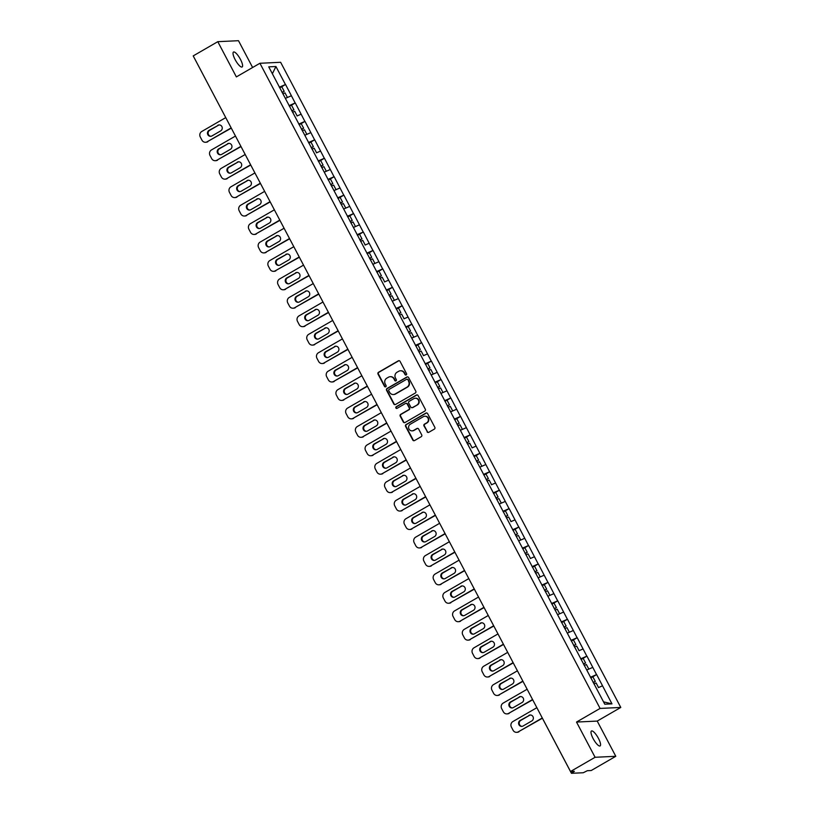 <?xml version="1.0" encoding="UTF-8"?>
<svg xmlns="http://www.w3.org/2000/svg" width="814" height="814" viewBox="0 0 814 814"><rect width="100%" height="100%" fill="white"/><g stroke="black" fill="none" stroke-linecap="round" stroke-linejoin="round"><path stroke-width="1.22" d="M406.206 374.939A0.926 0.885 -92.7 0 0 406.552 373.677L400.05 361.345A1.323 1.262 -92.7 0 0 398.341 360.826L378.51 372.293A1.323 1.262 -92.7 0 0 378.022 374.094L384.523 386.426A0.926 0.885 -92.7 0 0 385.724 386.792A0.926 0.885 -92.7 0 0 386.06 385.531L385.226 383.933A4.233 4.029 -92.7 0 1 386.792 378.184L388.441 377.228A4.233 4.029 -92.7 0 1 393.925 378.897L394.759 380.494A0.926 0.885 -92.7 0 0 395.96 380.86A0.926 0.885 -92.7 0 0 396.306 379.599L395.462 378.011A4.233 4.029 -92.7 0 1 397.029 372.252L398.687 371.296A4.233 4.029 -92.7 0 1 404.161 372.975L405.006 374.572A0.926 0.885 -92.7 0 0 406.206 374.939M593.131 738.593A8.628 2.381 -120.1 0 1 591.452 731.003A8.628 2.381 -120.1 0 1 598.432 738.349A8.628 2.381 -120.1 0 1 600.101 745.939A8.628 2.381 -120.1 0 1 593.131 738.593M235.154 59.636A8.628 2.381 -120.1 0 1 233.486 52.035A8.628 2.381 -120.1 0 1 240.456 59.381A8.628 2.381 -120.1 0 1 242.124 66.982A8.628 2.381 -120.1 0 1 235.154 59.636M427.065 431.796A1.323 1.262 -92.7 0 0 428.774 432.326L434.34 429.11A1.323 1.262 -92.7 0 0 434.829 427.309L427.604 413.614A1.323 1.262 -92.7 0 0 425.895 413.095L406.064 424.562A1.323 1.262 -92.7 0 0 405.576 426.363L412.8 440.059A1.323 1.262 -92.7 0 0 414.509 440.578L421.225 436.691A1.323 1.262 -92.7 0 0 421.723 434.89L418.63 429.029A1.323 1.262 -92.7 0 0 416.921 428.51L413.583 430.433A3.541 3.368 -92.7 0 1 408.709 428.286A3.541 3.368 -92.7 0 1 410.307 424.226L423.361 416.676A3.541 3.368 -92.7 0 1 428.245 418.823A3.541 3.368 -92.7 0 1 426.638 422.883L424.46 424.145A1.323 1.262 -92.7 0 0 423.972 425.946L427.472 431.786A1.323 1.262 -92.7 0 0 428.429 432.458M576.516 722.059L595.085 757.285L570.512 771.499L193.213 55.901L217.796 41.677L236.365 76.903L259.931 63.268L600.081 708.424L576.516 722.059L597.222 721.082L620.787 707.447L600.081 708.424M415.313 393.02A1.323 1.262 -92.7 0 0 415.801 391.229L408.587 377.533A1.323 1.262 -92.7 0 0 406.868 377.014L387.047 388.482A1.323 1.262 -92.7 0 0 386.558 390.282L393.773 403.968A1.323 1.262 -92.7 0 0 395.482 404.497L415.313 393.02M418.091 395.573L425.315 409.269A1.323 1.262 -92.7 0 1 424.827 411.06L404.996 422.537A1.323 1.262 -92.7 0 1 403.286 422.008L400.193 416.158A1.323 1.262 -92.7 0 1 400.681 414.357L408.73 409.707A1.323 1.262 -92.7 0 0 409.218 407.906L407.163 404.019A1.323 1.262 -92.7 0 0 405.453 403.5L397.079 408.343A0.926 0.885 -92.7 0 1 395.808 407.773A0.926 0.885 -92.7 0 1 396.225 406.715L416.381 395.055A1.323 1.262 -92.7 0 1 418.091 395.573M620.787 707.447L280.637 62.291L259.931 63.268M592.256 677.156L596.55 674.603L590.445 677.268M596.672 674.603L611.975 703.866L604.771 704.202L268.732 66.85L275.936 66.514L285.439 84.534L279.334 87.2M281.145 87.088L285.439 84.534M285.572 84.534L295.167 102.981L289.062 105.637M290.863 105.535L295.167 102.981M295.289 102.971L304.884 121.418L298.779 124.074M300.59 123.972L304.884 121.418M305.016 121.408L314.611 139.855L308.496 142.511M310.307 142.409L314.611 139.855M314.733 139.845L324.328 158.292L318.223 160.958M320.034 160.846L324.328 158.292M324.46 158.292L334.055 176.74L327.94 179.395M329.751 179.294L334.055 176.74M334.178 176.73L343.773 195.177L337.668 197.833M339.479 197.731L343.773 195.177M343.905 195.167L353.5 213.614L347.385 216.27M349.196 216.168L353.5 213.614M353.622 213.604L363.217 232.051L357.112 234.717M358.923 234.605L363.217 232.051M363.349 232.051L372.944 250.498L366.829 253.154M368.64 253.052L372.944 250.498M373.066 250.488L382.661 268.935L376.556 271.591M378.368 271.489L382.661 268.935M382.794 268.925L392.389 287.373L386.274 290.028M388.085 289.926L392.389 287.373M392.511 287.362L402.106 305.81L396.001 308.475M397.812 308.364L402.106 305.81M402.238 305.81L411.833 324.257L405.718 326.913M407.529 326.811L411.833 324.257M411.955 324.247L421.55 342.694L415.445 345.35M417.256 345.248L421.55 342.694M421.683 342.684L431.278 361.131L425.162 363.797M426.974 363.685L431.278 361.131M431.4 361.131L440.995 379.568L434.89 382.234M436.701 382.122L440.995 379.568M441.127 379.568L450.722 398.015L444.607 400.671M446.418 400.569L450.722 398.015M450.844 398.005L460.439 416.453L454.334 419.108M456.145 419.007L460.439 416.453M460.571 416.442L470.166 434.89L464.051 437.556M465.862 437.444L470.166 434.89M470.288 434.89L479.884 453.327L473.779 455.993M475.59 455.881L479.884 453.327M480.016 453.327L489.611 471.774L483.496 474.43M485.307 474.328L489.611 471.774M489.733 471.764L499.328 490.211L493.223 492.867M495.034 492.765L499.328 490.211M499.46 490.201L509.055 508.648L502.94 511.314M504.751 511.202L509.055 508.648M509.177 508.648L518.772 527.085L512.667 529.751M514.479 529.639L518.772 527.085M518.905 527.085L528.5 545.533L522.385 548.188M524.196 548.087L528.5 545.533M528.622 545.522L538.217 563.97L532.112 566.625M533.923 566.524L538.217 563.97M538.349 563.96L547.944 582.407L541.829 585.073M543.64 584.961L547.944 582.407M548.066 582.407L557.661 600.844L551.556 603.51M553.367 603.398L557.661 600.844M557.783 600.844L567.389 619.291L561.273 621.947M563.085 621.845L567.389 619.291M567.511 619.281L577.106 637.728L571.001 640.384M572.812 640.282L577.106 637.728M577.228 637.718L586.833 656.165L580.718 658.831M582.529 658.719L586.833 656.165M586.955 656.165L596.55 674.603M592.755 667.399L586.741 670.014M583.028 648.962L578.968 650.722M573.31 630.514L567.297 633.129M563.583 612.077L557.58 614.692M553.866 593.64L547.853 596.255M544.139 575.203L538.135 577.818M534.422 556.756L530.362 558.526M524.694 538.319L518.691 540.934M514.977 519.881L510.917 521.642M505.25 501.434L499.247 504.049M495.533 482.997L491.473 484.768M485.805 464.56L479.802 467.175M476.088 446.123L472.028 447.883M466.361 427.676L460.358 430.291M456.644 409.239L450.63 411.853M446.917 390.801L440.913 393.416M437.199 372.364L431.186 374.979M427.472 353.917L423.412 355.687M417.755 335.48L411.742 338.095M408.028 317.043L403.968 318.813M398.311 298.606L392.297 301.221M388.583 280.158L384.534 281.929M378.866 261.721L372.863 264.336M369.139 243.284L365.089 245.055M359.422 224.847L353.418 227.462M349.694 206.4L343.691 209.015M339.977 187.963L333.974 190.578M330.25 169.526L324.247 172.141M320.533 151.089L316.473 152.849M310.806 132.641L304.802 135.256M301.088 114.204L297.029 115.975M291.361 95.767L285.358 98.382M222.395 111.243L194.129 57.621M275.936 66.514L272.375 73.748M252.625 67.501L238.492 40.7L217.796 41.677M595.085 757.285L615.791 756.298L591.218 770.522L587.342 770.705L583.241 772.751L571.53 773.3L574.379 771.316L570.512 771.499M615.791 756.298L597.222 721.082M602.472 685.836L598.412 687.606M611.975 703.866L603.53 701.851M406.023 375.01A0.926 0.885 -92.7 0 1 405.423 374.552L404.578 372.954A4.233 4.029 -92.7 0 0 400.651 370.777M390.405 376.699A4.233 4.029 -92.7 0 1 394.332 378.876L395.177 380.474A0.926 0.885 -92.7 0 0 395.787 380.942M399.094 360.673A1.323 1.262 -92.7 0 0 398.748 360.806L378.927 372.273A1.323 1.262 -92.7 0 0 378.439 374.074L384.93 386.406A0.926 0.885 -92.7 0 0 385.541 386.864M407.631 376.862A1.323 1.262 -92.7 0 0 407.285 376.994L387.454 388.461A1.323 1.262 -92.7 0 0 386.965 390.262L394.19 403.948A1.323 1.262 -92.7 0 0 395.146 404.629M407.712 379.7A0.926 0.885 -92.7 0 0 406.512 379.334L389.112 389.407A0.926 0.885 -92.7 0 0 388.766 390.659L389.652 392.348A4.233 4.029 -92.7 0 0 395.136 394.017L407.031 387.138A4.233 4.029 -92.7 0 0 408.597 381.39L408.129 379.68A0.926 0.885 -92.7 0 0 407.112 379.243M393.589 394.525A4.233 4.029 -92.7 0 0 395.553 393.996L395.136 394.017M408.129 379.68L409.015 381.369A4.233 4.029 -92.7 0 1 407.448 387.118L395.553 393.996M406.206 403.337A1.323 1.262 -92.7 0 1 407.58 403.998L409.625 407.885A1.323 1.262 -92.7 0 1 409.137 409.686L401.099 414.336A1.323 1.262 -92.7 0 0 400.61 416.137L403.703 421.988A1.323 1.262 -92.7 0 0 404.66 422.67M417.144 394.902A1.323 1.262 -92.7 0 0 416.799 395.034L396.642 406.695A0.926 0.885 -92.7 0 0 396.906 408.414M417.073 404.873A3.541 3.368 -92.7 0 0 415.262 398.239A3.541 3.368 -92.7 0 0 413.797 398.667L409.198 401.333A1.323 1.262 -92.7 0 0 408.709 403.123L410.755 407.01A1.323 1.262 -92.7 0 0 412.474 407.539L417.48 404.853A3.541 3.368 -92.7 0 0 415.476 398.229M412.128 407.672A1.323 1.262 -92.7 0 0 412.881 407.519L412.474 407.539M417.48 404.853L412.881 407.519M425.04 416.239A3.541 3.368 -92.7 0 1 427.055 422.863L424.877 424.125A1.323 1.262 -92.7 0 0 424.389 425.926L427.472 431.786M412.322 430.85A3.541 3.368 -92.7 0 0 414 430.413L413.583 430.433M417.674 428.357A1.323 1.262 -92.7 0 0 417.328 428.49L414 430.413M426.648 412.942A1.323 1.262 -92.7 0 0 426.312 413.074L406.481 424.542A1.323 1.262 -92.7 0 0 405.993 426.343L413.207 440.038A1.323 1.262 -92.7 0 0 414.163 440.71M225.753 117.613L201.77 131.481A4.05 3.846 -92.7 0 0 200.275 136.976L201.953 140.171A4.05 3.846 -92.7 0 0 207.194 141.768L231.308 128.144M207.814 141.738A4.05 3.846 87.3 0 1 206.135 142.236L205.515 142.267M210.948 136.284A3.175 3.012 87.3 0 1 209.646 130.342L218.396 125.285A3.175 3.012 87.3 0 1 219.404 124.929M207.194 141.768L231.176 127.89M217.776 125.315A3.175 3.012 87.3 0 1 222.141 127.228A3.175 3.012 87.3 0 1 220.706 130.871L211.945 135.928A3.175 3.012 87.3 0 1 207.58 134.015A3.175 3.012 87.3 0 1 209.025 130.372L218.396 125.285M282.031 92.308L284.198 91.351L281.797 86.803L279.629 87.759M282.173 92.582L284.198 91.351M287.311 97.527L285.348 98.352M282.845 93.844L285.012 92.888L287.403 97.436M235.48 136.05L211.498 149.929A4.05 3.846 -92.7 0 0 209.992 155.423L211.681 158.608A4.05 3.846 -92.7 0 0 216.911 160.205L241.036 146.581M217.531 160.175A4.05 3.846 87.3 0 1 215.852 160.673L215.232 160.704M220.665 154.731A3.175 3.012 87.3 0 1 219.363 148.789L228.113 143.722A3.175 3.012 87.3 0 1 229.121 143.366M216.911 160.205L240.893 146.337M227.493 143.752A3.175 3.012 87.3 0 1 231.858 145.675A3.175 3.012 87.3 0 1 230.423 149.308L221.673 154.375A3.175 3.012 87.3 0 1 217.307 152.452A3.175 3.012 87.3 0 1 218.742 148.82L228.113 143.722M291.758 110.755L293.925 109.788L291.524 105.24L289.357 106.196M291.9 111.019L293.925 109.788M292.562 112.291L294.729 111.325L297.13 115.883M245.197 154.487L221.215 168.366A4.05 3.846 -92.7 0 0 219.719 173.86L221.398 177.045A4.05 3.846 -92.7 0 0 226.638 178.653L250.753 165.028M227.259 178.622A4.05 3.846 87.3 0 1 225.58 179.111L224.959 179.141M230.393 173.168A3.175 3.012 87.3 0 1 229.09 167.226L237.841 162.159A3.175 3.012 87.3 0 1 238.848 161.803M226.638 178.653L250.62 164.774M237.22 162.19A3.175 3.012 87.3 0 1 241.585 164.113A3.175 3.012 87.3 0 1 240.15 167.745L231.39 172.812A3.175 3.012 87.3 0 1 227.025 170.889A3.175 3.012 87.3 0 1 228.469 167.257L237.841 162.159M301.475 129.192L303.642 128.236L301.241 123.677L299.074 124.644M301.618 129.467L303.642 128.236M306.756 134.412L304.792 135.236M302.289 130.728L304.456 129.772L306.847 134.32M254.924 172.924L230.942 186.803A4.05 3.846 -92.7 0 0 229.436 192.297L231.125 195.492A4.05 3.846 -92.7 0 0 236.355 197.09L260.48 183.465M236.976 197.059A4.05 3.846 87.3 0 1 235.297 197.558L234.676 197.588M240.11 191.605A3.175 3.012 87.3 0 1 238.807 185.663L247.558 180.606A3.175 3.012 87.3 0 1 248.565 180.24M236.355 197.09L260.338 183.211M246.937 180.627A3.175 3.012 87.3 0 1 251.302 182.55A3.175 3.012 87.3 0 1 249.867 186.182L241.117 191.249A3.175 3.012 87.3 0 1 236.752 189.326A3.175 3.012 87.3 0 1 238.187 185.694L247.558 180.606M311.202 147.629L313.37 146.673L310.968 142.124L308.801 143.081M311.345 147.904L313.37 146.673M312.006 149.166L314.173 148.209L316.575 152.757M264.642 191.371L240.659 205.24A4.05 3.846 -92.7 0 0 239.163 210.734L240.842 213.929A4.05 3.846 -92.7 0 0 246.082 215.527L270.197 201.903M246.703 215.496A4.05 3.846 87.3 0 1 245.024 215.995L244.404 216.025M249.837 210.043A3.175 3.012 87.3 0 1 248.535 204.1L257.285 199.043A3.175 3.012 87.3 0 1 258.292 198.687M246.082 215.527L270.065 201.648M256.664 199.074A3.175 3.012 87.3 0 1 261.029 200.997A3.175 3.012 87.3 0 1 259.595 204.629L250.834 209.686A3.175 3.012 87.3 0 1 246.469 207.774A3.175 3.012 87.3 0 1 247.914 204.131L257.285 199.043M320.919 166.066L323.087 165.11L320.685 160.562L318.518 161.518M321.062 166.341L323.087 165.11M326.2 171.296L324.237 172.11M321.733 167.603L323.901 166.646L326.292 171.194M274.369 209.809L250.376 223.687A4.05 3.846 -92.7 0 0 248.881 229.182L250.57 232.366A4.05 3.846 -92.7 0 0 255.8 233.964L279.924 220.34M256.42 233.933A4.05 3.846 87.3 0 1 254.741 234.432L254.121 234.463M259.554 228.49A3.175 3.012 87.3 0 1 258.252 222.548L267.002 217.48A3.175 3.012 87.3 0 1 268.01 217.124M255.8 233.964L279.782 220.095M266.382 217.511A3.175 3.012 87.3 0 1 270.747 219.434A3.175 3.012 87.3 0 1 269.312 223.067L260.561 228.134A3.175 3.012 87.3 0 1 256.196 226.211A3.175 3.012 87.3 0 1 257.631 222.578L267.002 217.48M330.637 184.513L332.814 183.547L330.413 178.999L328.246 179.955M330.789 184.778L332.814 183.547M335.917 189.733L333.954 190.547M331.451 186.05L333.618 185.083L336.019 189.642M284.086 228.246L260.104 242.124A4.05 3.846 -92.7 0 0 258.608 247.619L260.287 250.814A4.05 3.846 -92.7 0 0 265.527 252.411L289.642 238.787M266.147 252.381A4.05 3.846 87.3 0 1 264.469 252.869L263.848 252.9M269.281 246.927A3.175 3.012 87.3 0 1 267.979 240.985L276.729 235.918A3.175 3.012 87.3 0 1 277.737 235.561M265.527 252.411L289.509 238.533M276.109 235.948A3.175 3.012 87.3 0 1 280.474 237.871A3.175 3.012 87.3 0 1 279.039 241.504L270.279 246.571A3.175 3.012 87.3 0 1 265.913 244.648A3.175 3.012 87.3 0 1 267.358 241.015L276.729 235.918M340.364 202.951L342.531 201.994L340.13 197.436L337.963 198.402M340.506 203.225L342.531 201.994M345.645 208.17L343.681 208.995M341.178 204.487L343.345 203.531L345.736 208.079M293.813 246.683L269.821 260.561A4.05 3.846 -92.7 0 0 268.325 266.056L270.014 269.251A4.05 3.846 -92.7 0 0 275.244 270.848L299.359 257.224M275.865 270.818A4.05 3.846 87.3 0 1 274.186 271.316L273.565 271.347M278.999 265.364A3.175 3.012 87.3 0 1 277.696 259.422L286.447 254.365A3.175 3.012 87.3 0 1 287.454 254.009M275.244 270.848L299.226 256.97M285.826 254.385A3.175 3.012 87.3 0 1 290.191 256.308A3.175 3.012 87.3 0 1 288.756 259.941L280.006 265.008A3.175 3.012 87.3 0 1 275.641 263.085A3.175 3.012 87.3 0 1 277.075 259.452L286.447 254.365M350.081 221.388L352.259 220.431L349.857 215.883L347.69 216.839M350.234 221.662L352.259 220.431M355.362 226.607L353.398 227.432M350.895 222.924L353.062 221.968L355.464 226.516M303.53 265.13L279.548 278.999A4.05 3.846 -92.7 0 0 278.052 284.493L279.731 287.688A4.05 3.846 -92.7 0 0 284.971 289.285L309.086 275.661M285.592 289.255A4.05 3.846 87.3 0 1 283.913 289.753L283.292 289.784M288.726 283.801A3.175 3.012 87.3 0 1 287.423 277.869L296.174 272.802A3.175 3.012 87.3 0 1 297.181 272.446M284.971 289.285L308.954 275.407M295.553 272.832A3.175 3.012 87.3 0 1 299.918 274.756A3.175 3.012 87.3 0 1 298.484 278.388L289.723 283.445A3.175 3.012 87.3 0 1 285.358 281.532A3.175 3.012 87.3 0 1 286.803 277.889L296.174 272.802M359.808 239.825L361.976 238.868L359.574 234.32L357.407 235.277M359.951 240.099L361.976 238.868M360.622 241.361L362.79 240.405L365.181 244.953M313.258 283.567L289.265 297.446A4.05 3.846 -92.7 0 0 287.769 302.94L289.458 306.125A4.05 3.846 -92.7 0 0 294.688 307.723L318.803 294.108M295.309 307.692A4.05 3.846 87.3 0 1 293.63 308.191L293.009 308.221M298.443 302.248A3.175 3.012 87.3 0 1 297.141 296.306L305.891 291.239A3.175 3.012 87.3 0 1 306.898 290.883M294.688 307.723L318.671 293.854M305.27 291.27A3.175 3.012 87.3 0 1 309.635 293.193A3.175 3.012 87.3 0 1 308.201 296.825L299.45 301.892A3.175 3.012 87.3 0 1 295.085 299.969A3.175 3.012 87.3 0 1 296.52 296.337L305.891 291.239M369.525 258.272L371.703 257.305L369.302 252.757L367.134 253.714M369.678 258.537L371.703 257.305M374.806 263.492L372.843 264.306M370.339 259.808L372.507 258.842L374.908 263.4M322.975 302.004L298.992 315.883A4.05 3.846 -92.7 0 0 297.497 321.377L299.176 324.572A4.05 3.846 -92.7 0 0 304.416 326.17L328.53 312.545M305.036 326.139A4.05 3.846 87.3 0 1 303.357 326.628L302.737 326.658M308.17 320.685A3.175 3.012 87.3 0 1 306.868 314.743L315.618 309.676A3.175 3.012 87.3 0 1 316.626 309.32M304.416 326.17L328.398 312.291M314.998 309.707A3.175 3.012 87.3 0 1 319.363 311.63A3.175 3.012 87.3 0 1 317.928 315.262L309.167 320.329A3.175 3.012 87.3 0 1 304.802 318.406A3.175 3.012 87.3 0 1 306.237 314.774L315.618 309.676M379.253 276.709L381.42 275.753L379.019 271.194L376.851 272.161M379.395 276.984L381.42 275.753M380.067 278.246L382.234 277.289L384.625 281.837M332.702 320.441L308.709 334.32A4.05 3.846 -92.7 0 0 307.214 339.814L308.903 343.009A4.05 3.846 -92.7 0 0 314.133 344.607L338.248 330.983M314.753 344.576A4.05 3.846 87.3 0 1 313.075 345.075L312.454 345.105M317.887 339.123A3.175 3.012 87.3 0 1 316.585 333.18L325.335 328.123A3.175 3.012 87.3 0 1 326.343 327.767M314.133 344.607L338.115 330.728M324.715 328.144A3.175 3.012 87.3 0 1 329.08 330.067A3.175 3.012 87.3 0 1 327.645 333.699L318.895 338.766A3.175 3.012 87.3 0 1 314.53 336.843A3.175 3.012 87.3 0 1 315.964 333.211L325.335 328.123M388.97 295.146L391.137 294.19L388.746 289.642L386.579 290.598M389.123 295.421L391.137 294.19M394.251 300.366L392.287 301.19M389.784 296.683L391.951 295.726L394.352 300.274M342.419 338.889L318.437 352.757A4.05 3.846 -92.7 0 0 316.941 358.252L318.62 361.447A4.05 3.846 -92.7 0 0 323.86 363.044L347.975 349.42M324.481 363.013A4.05 3.846 87.3 0 1 322.802 363.512L322.181 363.543M327.615 357.56A3.175 3.012 87.3 0 1 326.312 351.628L335.063 346.561A3.175 3.012 87.3 0 1 336.07 346.204M323.86 363.044L347.843 349.165M334.442 346.591A3.175 3.012 87.3 0 1 338.807 348.514A3.175 3.012 87.3 0 1 337.372 352.147L328.612 357.204A3.175 3.012 87.3 0 1 324.247 355.291A3.175 3.012 87.3 0 1 325.681 351.648L335.063 346.561M398.697 313.583L400.864 312.627L398.463 308.079L396.296 309.035M398.84 313.858L400.864 312.627M399.511 315.12L401.678 314.163L404.07 318.712M352.136 357.326L328.154 371.204A4.05 3.846 -92.7 0 0 326.658 376.699L328.347 379.884A4.05 3.846 -92.7 0 0 333.577 381.481L357.692 367.867M334.198 381.451A4.05 3.846 87.3 0 1 332.519 381.949L331.898 381.98M337.332 376.007A3.175 3.012 87.3 0 1 336.029 370.065L344.78 364.998A3.175 3.012 87.3 0 1 345.787 364.641M333.577 381.481L357.56 367.613M344.159 365.028A3.175 3.012 87.3 0 1 348.524 366.951A3.175 3.012 87.3 0 1 347.09 370.584L338.339 375.651A3.175 3.012 87.3 0 1 333.974 373.728A3.175 3.012 87.3 0 1 335.409 370.095L344.78 364.998M408.414 332.031L410.582 331.064L408.19 326.516L406.023 327.472M408.567 332.295L410.582 331.064M413.695 337.25L411.731 338.064M409.228 333.567L411.396 332.6L413.797 337.159M361.864 375.763L337.881 389.641A4.05 3.846 -92.7 0 0 336.386 395.136L338.064 398.331A4.05 3.846 -92.7 0 0 343.305 399.928L367.419 386.304M343.925 399.898A4.05 3.846 87.3 0 1 342.246 400.386L341.626 400.417M347.059 394.444A3.175 3.012 87.3 0 1 345.757 388.502L354.507 383.435A3.175 3.012 87.3 0 1 355.514 383.079M343.305 399.928L367.287 386.05M353.887 383.465A3.175 3.012 87.3 0 1 358.252 385.388A3.175 3.012 87.3 0 1 356.817 389.021L348.056 394.088A3.175 3.012 87.3 0 1 343.691 392.165A3.175 3.012 87.3 0 1 345.126 388.532L354.507 383.435M418.142 350.468L420.309 349.511L417.908 344.953L415.74 345.919M418.284 350.742L420.309 349.511M418.956 352.004L421.123 351.048L423.514 355.596M371.581 394.21L347.598 408.079A4.05 3.846 -92.7 0 0 346.103 413.573L347.792 416.768A4.05 3.846 -92.7 0 0 353.022 418.365L377.136 404.741M353.642 418.335A4.05 3.846 87.3 0 1 351.963 418.834L351.343 418.864M356.776 412.881A3.175 3.012 87.3 0 1 355.474 406.939L364.224 401.882A3.175 3.012 87.3 0 1 365.232 401.526M353.022 418.365L377.004 404.487M363.604 401.902A3.175 3.012 87.3 0 1 367.969 403.825A3.175 3.012 87.3 0 1 366.534 407.458L357.784 412.525A3.175 3.012 87.3 0 1 353.418 410.602A3.175 3.012 87.3 0 1 354.853 406.969L364.224 401.882M427.859 368.905L430.026 367.948L427.635 363.4L425.468 364.357M428.011 369.18L430.026 367.948M433.14 374.125L431.176 374.949M428.673 370.441L430.84 369.485L433.241 374.033M381.308 412.647L357.326 426.516A4.05 3.846 -92.7 0 0 355.83 432.01L357.509 435.205A4.05 3.846 -92.7 0 0 362.749 436.803L386.864 423.178M363.37 436.772A4.05 3.846 87.3 0 1 361.691 437.271L361.07 437.301M366.504 431.318A3.175 3.012 87.3 0 1 365.191 425.386L373.952 420.319A3.175 3.012 87.3 0 1 374.949 419.963M362.749 436.803L386.731 422.924M373.331 420.35A3.175 3.012 87.3 0 1 377.696 422.273A3.175 3.012 87.3 0 1 376.261 425.905L367.501 430.962A3.175 3.012 87.3 0 1 363.136 429.049A3.175 3.012 87.3 0 1 364.57 425.407L373.952 420.319M437.586 387.342L439.753 386.385L437.352 381.837L435.185 382.794M437.728 387.617L439.753 386.385M442.857 392.572L440.903 393.386M438.4 388.878L440.567 387.922L442.958 392.47M391.025 431.084L367.043 444.963A4.05 3.846 -92.7 0 0 365.547 450.457L367.236 453.642A4.05 3.846 -92.7 0 0 372.466 455.24L396.581 441.626M373.087 455.219A4.05 3.846 87.3 0 1 371.408 455.708L370.787 455.738M376.221 449.766A3.175 3.012 87.3 0 1 374.918 443.823L383.669 438.756A3.175 3.012 87.3 0 1 384.676 438.4M372.466 455.24L396.449 441.371M383.048 438.787A3.175 3.012 87.3 0 1 387.413 440.71A3.175 3.012 87.3 0 1 385.978 444.342L377.228 449.409A3.175 3.012 87.3 0 1 372.863 447.486A3.175 3.012 87.3 0 1 374.298 443.854L383.669 438.756M447.303 405.789L449.47 404.823L447.079 400.274L444.912 401.231M447.456 406.054L449.47 404.823M452.584 411.009L450.62 411.823M448.117 407.326L450.284 406.359L452.686 410.917M400.753 449.521L376.77 463.4A4.05 3.846 -92.7 0 0 375.274 468.895L376.953 472.089A4.05 3.846 -92.7 0 0 382.193 473.687L406.308 460.063M382.814 473.656A4.05 3.846 87.3 0 1 381.135 474.145L380.514 474.175M385.948 468.203A3.175 3.012 87.3 0 1 384.635 462.26L393.396 457.193A3.175 3.012 87.3 0 1 394.393 456.837M382.193 473.687L406.176 459.808M392.775 457.224A3.175 3.012 87.3 0 1 397.14 459.147A3.175 3.012 87.3 0 1 395.706 462.779L386.945 467.847A3.175 3.012 87.3 0 1 382.58 465.923A3.175 3.012 87.3 0 1 384.015 462.291L393.396 457.193M457.03 424.226L459.198 423.27L456.796 418.711L454.629 419.678M457.173 424.501L459.198 423.27M462.301 429.446L460.337 430.27M457.844 425.763L460.012 424.806L462.403 429.354M410.47 467.969L386.487 481.837A4.05 3.846 -92.7 0 0 384.991 487.332L386.681 490.527A4.05 3.846 -92.7 0 0 391.91 492.124L416.025 478.5M392.531 492.094A4.05 3.846 87.3 0 1 390.852 492.592L390.232 492.623M395.665 486.64A3.175 3.012 87.3 0 1 394.363 480.698L403.113 475.641A3.175 3.012 87.3 0 1 404.12 475.284M391.91 492.124L415.893 478.245M402.492 475.671A3.175 3.012 87.3 0 1 406.858 477.584A3.175 3.012 87.3 0 1 405.423 481.227L396.672 486.284A3.175 3.012 87.3 0 1 392.307 484.361A3.175 3.012 87.3 0 1 393.742 480.728L403.113 475.641M466.748 442.663L468.915 441.707L466.524 437.159L464.356 438.115M466.9 442.938L468.915 441.707M467.562 444.2L469.729 443.243L472.13 447.792M420.197 486.406L396.214 500.274A4.05 3.846 -92.7 0 0 394.719 505.769L396.398 508.964A4.05 3.846 -92.7 0 0 401.638 510.561L425.753 496.937M402.258 510.531A4.05 3.846 87.3 0 1 400.58 511.029L399.959 511.06M405.392 505.087A3.175 3.012 87.3 0 1 404.08 499.145L412.84 494.078A3.175 3.012 87.3 0 1 413.838 493.722M401.638 510.561L425.62 496.682M412.22 494.108A3.175 3.012 87.3 0 1 416.585 496.031A3.175 3.012 87.3 0 1 415.15 499.664L406.389 504.721A3.175 3.012 87.3 0 1 402.024 502.808A3.175 3.012 87.3 0 1 403.459 499.165L412.84 494.078M476.475 461.1L478.642 460.144L476.241 455.596L474.074 456.552M476.617 461.375L478.642 460.144M481.746 466.33L479.782 467.144M477.289 462.637L479.456 461.68L481.847 466.229M429.914 504.843L405.932 518.721A4.05 3.846 -92.7 0 0 404.436 524.216L406.125 527.401A4.05 3.846 -92.7 0 0 411.355 528.998L435.47 515.384M411.976 528.978A4.05 3.846 87.3 0 1 410.297 529.466L409.676 529.497M415.109 523.524A3.175 3.012 87.3 0 1 413.807 517.582L422.558 512.515A3.175 3.012 87.3 0 1 423.565 512.159M411.355 528.998L435.337 515.13M421.937 512.545A3.175 3.012 87.3 0 1 426.302 514.468A3.175 3.012 87.3 0 1 424.867 518.101L416.117 523.168A3.175 3.012 87.3 0 1 411.752 521.245A3.175 3.012 87.3 0 1 413.186 517.612L422.558 512.515M486.192 479.548L488.359 478.581L485.968 474.033L483.801 474.989M486.334 479.812L488.359 478.581M487.006 481.084L489.173 480.118L491.575 484.676M439.641 523.28L415.659 537.159A4.05 3.846 -92.7 0 0 414.163 542.653L415.842 545.848A4.05 3.846 -92.7 0 0 421.082 547.446L445.197 533.821M421.703 547.415A4.05 3.846 87.3 0 1 420.024 547.903L419.403 547.934M424.837 541.961A3.175 3.012 87.3 0 1 423.524 536.019L432.285 530.952A3.175 3.012 87.3 0 1 433.282 530.596M421.082 547.446L445.065 533.567M431.664 530.982A3.175 3.012 87.3 0 1 436.029 532.905A3.175 3.012 87.3 0 1 434.595 536.538L425.834 541.605A3.175 3.012 87.3 0 1 421.469 539.682A3.175 3.012 87.3 0 1 422.904 536.05L432.285 530.952M495.919 497.985L498.087 497.028L495.685 492.47L493.518 493.437M496.062 498.26L498.087 497.028M501.19 503.205L499.226 504.029M496.733 499.521L498.901 498.565L501.292 503.113M449.359 541.727L425.376 555.596A4.05 3.846 -92.7 0 0 423.88 561.09L425.569 564.285A4.05 3.846 -92.7 0 0 430.799 565.883L454.914 552.258M431.42 565.852A4.05 3.846 87.3 0 1 429.741 566.351L429.12 566.381M434.554 560.398A3.175 3.012 87.3 0 1 433.252 554.456L442.002 549.399A3.175 3.012 87.3 0 1 443.009 549.043M430.799 565.883L454.782 552.004M441.381 549.43A3.175 3.012 87.3 0 1 445.746 551.343A3.175 3.012 87.3 0 1 444.312 554.985L435.561 560.042A3.175 3.012 87.3 0 1 431.196 558.119A3.175 3.012 87.3 0 1 432.631 554.487L442.002 549.399M505.636 516.422L507.804 515.466L505.413 510.917L503.245 511.874M505.779 516.697L507.804 515.466M506.45 517.958L508.618 517.002L511.019 521.55M459.086 560.164L435.103 574.043A4.05 3.846 -92.7 0 0 433.608 579.527L435.287 582.722A4.05 3.846 -92.7 0 0 440.527 584.32L464.641 570.695M441.147 584.289A4.05 3.846 87.3 0 1 439.468 584.788L438.848 584.818M444.281 578.846A3.175 3.012 87.3 0 1 442.969 572.903L451.729 567.836A3.175 3.012 87.3 0 1 452.726 567.48M440.527 584.32L464.509 570.441M451.109 567.867A3.175 3.012 87.3 0 1 455.474 569.79A3.175 3.012 87.3 0 1 454.039 573.422L445.278 578.479A3.175 3.012 87.3 0 1 440.913 576.566A3.175 3.012 87.3 0 1 442.348 572.924L451.729 567.836M515.364 534.859L517.531 533.903L515.13 529.354L512.962 530.311M515.506 535.134L517.531 533.903M520.634 540.089L518.671 540.903M516.178 536.395L518.345 535.439L520.736 539.987M468.803 578.601L444.82 592.48A4.05 3.846 -92.7 0 0 443.325 597.975L445.014 601.159A4.05 3.846 -92.7 0 0 450.244 602.757L474.359 589.143M450.864 602.736A4.05 3.846 87.3 0 1 449.186 603.225L448.565 603.255M453.998 597.283A3.175 3.012 87.3 0 1 452.696 591.34L461.446 586.273A3.175 3.012 87.3 0 1 462.454 585.917M450.244 602.757L474.226 588.888M460.826 586.304A3.175 3.012 87.3 0 1 465.191 588.227A3.175 3.012 87.3 0 1 463.756 591.859L455.006 596.927A3.175 3.012 87.3 0 1 450.641 595.003A3.175 3.012 87.3 0 1 452.075 591.371L461.446 586.273M525.081 553.306L527.248 552.34L524.857 547.791L522.69 548.748M525.223 553.571L527.248 552.34M525.895 554.843L528.062 553.876L530.463 558.435M478.53 597.038L454.548 610.917A4.05 3.846 -92.7 0 0 453.052 616.412L454.731 619.607A4.05 3.846 -92.7 0 0 459.971 621.204L484.086 607.58M460.592 621.174A4.05 3.846 87.3 0 1 458.913 621.672L458.292 621.692M463.715 615.72A3.175 3.012 87.3 0 1 462.413 609.778L471.174 604.71A3.175 3.012 87.3 0 1 472.171 604.354M459.971 621.204L483.954 607.325M470.553 604.741A3.175 3.012 87.3 0 1 474.918 606.664A3.175 3.012 87.3 0 1 473.473 610.297L464.723 615.364A3.175 3.012 87.3 0 1 460.358 613.441A3.175 3.012 87.3 0 1 461.792 609.808L471.174 604.71M534.808 571.743L536.975 570.787L534.574 566.229L532.407 567.195M534.951 572.018L536.975 570.787M540.079 576.963L538.115 577.787M535.612 573.28L537.789 572.323L540.181 576.872M488.247 615.486L464.265 629.354A4.05 3.846 -92.7 0 0 462.769 634.849L464.458 638.044A4.05 3.846 -92.7 0 0 469.688 639.641L493.803 626.017M470.309 639.611A4.05 3.846 87.3 0 1 468.63 640.109L468.009 640.14M473.443 634.157A3.175 3.012 87.3 0 1 472.14 628.215L480.891 623.158A3.175 3.012 87.3 0 1 481.898 622.802M469.688 639.641L493.671 625.763M480.27 623.188A3.175 3.012 87.3 0 1 484.635 625.101A3.175 3.012 87.3 0 1 483.201 628.744L474.45 633.801A3.175 3.012 87.3 0 1 470.085 631.878A3.175 3.012 87.3 0 1 471.52 628.245L480.891 623.158M544.525 590.181L546.693 589.224L544.301 584.676L542.134 585.632M544.668 590.455L546.693 589.224M549.806 595.4L547.842 596.224M545.339 591.717L547.507 590.761L549.908 595.309M497.975 633.923L473.992 647.802A4.05 3.846 -92.7 0 0 472.496 653.286L474.175 656.481A4.05 3.846 -92.7 0 0 479.415 658.078L503.53 644.454M480.036 658.048A4.05 3.846 87.3 0 1 478.357 658.546L477.737 658.577M483.16 652.604A3.175 3.012 87.3 0 1 481.857 646.662L490.618 641.595A3.175 3.012 87.3 0 1 491.615 641.239M479.415 658.078L503.398 644.21M489.997 641.625A3.175 3.012 87.3 0 1 494.363 643.548A3.175 3.012 87.3 0 1 492.918 647.181L484.167 652.238A3.175 3.012 87.3 0 1 479.802 650.325A3.175 3.012 87.3 0 1 481.237 646.682L490.618 641.595M554.253 608.618L556.42 607.661L554.019 603.113L551.851 604.069M554.395 608.892L556.42 607.661M559.523 613.848L557.559 614.662M555.056 610.164L557.234 609.198L559.625 613.746M507.692 652.36L483.709 666.239A4.05 3.846 -92.7 0 0 482.214 671.733L483.903 674.918A4.05 3.846 -92.7 0 0 489.133 676.515L513.247 662.901M489.753 676.495A4.05 3.846 87.3 0 1 488.074 676.983L487.454 677.014M492.887 671.041A3.175 3.012 87.3 0 1 491.585 665.099L500.335 660.032A3.175 3.012 87.3 0 1 501.343 659.676M489.133 676.515L513.115 662.647M499.715 660.062A3.175 3.012 87.3 0 1 504.08 661.986A3.175 3.012 87.3 0 1 502.645 665.618L493.894 670.685A3.175 3.012 87.3 0 1 489.529 668.762A3.175 3.012 87.3 0 1 490.964 665.13L500.335 660.032M563.97 627.065L566.137 626.098L563.746 621.55L561.579 622.506M564.112 627.329L566.137 626.098M569.251 632.285L567.287 633.109M564.784 628.601L566.951 627.635L569.352 632.193M517.419 670.797L493.437 684.676A4.05 3.846 -92.7 0 0 491.941 690.17L493.62 693.365A4.05 3.846 -92.7 0 0 498.86 694.963L522.975 681.338M499.481 694.932A4.05 3.846 87.3 0 1 497.802 695.431L497.181 695.451M502.604 689.478A3.175 3.012 87.3 0 1 501.302 683.536L510.063 678.469A3.175 3.012 87.3 0 1 511.06 678.113M498.86 694.963L522.842 681.084M509.442 678.5A3.175 3.012 87.3 0 1 513.807 680.423A3.175 3.012 87.3 0 1 512.362 684.055L503.612 689.122A3.175 3.012 87.3 0 1 499.247 687.199A3.175 3.012 87.3 0 1 500.681 683.567L510.063 678.469M573.697 645.502L575.864 644.546L573.463 639.987L571.296 640.954M573.839 645.777L575.864 644.546M574.501 647.038L576.668 646.082L579.069 650.63M527.136 689.244L503.154 703.113A4.05 3.846 -92.7 0 0 501.658 708.607L503.347 711.802A4.05 3.846 -92.7 0 0 508.577 713.4L532.692 699.775M509.198 713.369A4.05 3.846 87.3 0 1 507.519 713.868L506.898 713.898M512.332 707.915A3.175 3.012 87.3 0 1 511.029 701.973L519.78 696.916A3.175 3.012 87.3 0 1 520.787 696.56M508.577 713.4L532.559 699.521M519.159 696.947A3.175 3.012 87.3 0 1 523.524 698.86A3.175 3.012 87.3 0 1 522.089 702.502L513.339 707.559A3.175 3.012 87.3 0 1 508.974 705.636A3.175 3.012 87.3 0 1 510.409 702.004L519.78 696.916M583.414 663.939L585.581 662.983L583.19 658.434L581.023 659.391M583.557 664.214L585.581 662.983M588.695 669.159L586.731 669.983M584.228 665.476L586.395 664.519L588.797 669.067M536.864 707.681L512.881 721.56A4.05 3.846 -92.7 0 0 511.385 727.044L513.064 730.239A4.05 3.846 -92.7 0 0 518.304 731.837L542.419 718.213M518.925 731.806A4.05 3.846 87.3 0 1 517.246 732.305L516.625 732.335M522.049 726.363A3.175 3.012 87.3 0 1 520.746 720.421L529.507 715.353A3.175 3.012 87.3 0 1 530.504 714.997M518.304 731.837L542.287 717.968M528.886 715.384A3.175 3.012 87.3 0 1 533.251 717.307A3.175 3.012 87.3 0 1 531.807 720.939L523.056 726.007A3.175 3.012 87.3 0 1 518.691 724.084A3.175 3.012 87.3 0 1 520.126 720.451L529.507 715.353M593.141 682.386L595.309 681.42L592.907 676.872L590.74 677.828M593.284 682.651L595.309 681.42M593.945 683.923L596.113 682.956L598.514 687.504M572.1 771.428L572.588 772.354M209.646 130.342L209.025 130.372M219.363 148.789L218.742 148.82M229.09 167.226L228.469 167.257M238.807 185.663L238.187 185.694M248.535 204.1L247.914 204.131M258.252 222.548L257.631 222.578M267.979 240.985L267.358 241.015M277.696 259.422L277.075 259.452M287.423 277.869L286.803 277.889M297.141 296.306L296.52 296.337M306.868 314.743L306.237 314.774M316.585 333.18L315.964 333.211M326.312 351.628L325.681 351.648M336.029 370.065L335.409 370.095M345.757 388.502L345.126 388.532M355.474 406.939L354.853 406.969M365.191 425.386L364.57 425.407M374.918 443.823L374.298 443.854M384.635 462.26L384.015 462.291M394.363 480.698L393.742 480.728M404.08 499.145L403.459 499.165M413.807 517.582L413.186 517.612M423.524 536.019L422.904 536.05M433.252 554.456L432.631 554.487M442.969 572.903L442.348 572.924M452.696 591.34L452.075 591.371M462.413 609.778L461.792 609.808M472.14 628.215L471.52 628.245M481.857 646.662L481.237 646.682M491.585 665.099L490.964 665.13M501.302 683.536L500.681 683.567M511.029 701.973L510.409 702.004M520.746 720.421L520.126 720.451M543.07 719.444A2.025 2.025 0 0 0 543.182 719.729L571.418 773.269M231.959 129.375A2.025 2.025 0 0 0 232.234 129.904M241.677 147.812A2.025 2.025 0 0 0 241.962 148.352M251.404 166.26A2.025 2.025 0 0 0 251.679 166.789M261.121 184.697A2.025 2.025 0 0 0 261.406 185.226M270.848 203.134A2.025 2.025 0 0 0 271.123 203.663M280.565 221.571A2.025 2.025 0 0 0 280.85 222.11M290.293 240.018A2.025 2.025 0 0 0 290.567 240.547M300.01 258.455A2.025 2.025 0 0 0 300.295 258.984M309.737 276.892A2.025 2.025 0 0 0 310.012 277.421M319.454 295.329A2.025 2.025 0 0 0 319.739 295.869M329.182 313.777A2.025 2.025 0 0 0 329.456 314.306M338.899 332.214A2.025 2.025 0 0 0 339.184 332.743M348.626 350.651A2.025 2.025 0 0 0 348.901 351.19M358.343 369.098A2.025 2.025 0 0 0 358.628 369.627M368.07 387.535A2.025 2.025 0 0 0 368.345 388.064M377.788 405.972A2.025 2.025 0 0 0 378.072 406.501M387.515 424.409A2.025 2.025 0 0 0 387.79 424.949M397.232 442.857A2.025 2.025 0 0 0 397.517 443.386M406.959 461.294A2.025 2.025 0 0 0 407.234 461.823M416.676 479.731A2.025 2.025 0 0 0 416.961 480.26M426.404 498.168A2.025 2.025 0 0 0 426.678 498.707M436.121 516.615A2.025 2.025 0 0 0 436.406 517.144M445.848 535.052A2.025 2.025 0 0 0 446.123 535.581M455.565 553.489A2.025 2.025 0 0 0 455.85 554.019M465.293 571.927A2.025 2.025 0 0 0 465.567 572.466M475.01 590.374A2.025 2.025 0 0 0 475.295 590.903M484.737 608.811A2.025 2.025 0 0 0 485.012 609.34M494.454 627.248A2.025 2.025 0 0 0 494.739 627.777M504.181 645.685A2.025 2.025 0 0 0 504.456 646.224M513.899 664.132A2.025 2.025 0 0 0 514.183 664.662M523.626 682.57A2.025 2.025 0 0 0 523.901 683.099M533.343 701.007A2.025 2.025 0 0 0 533.628 701.536"/></g></svg>
